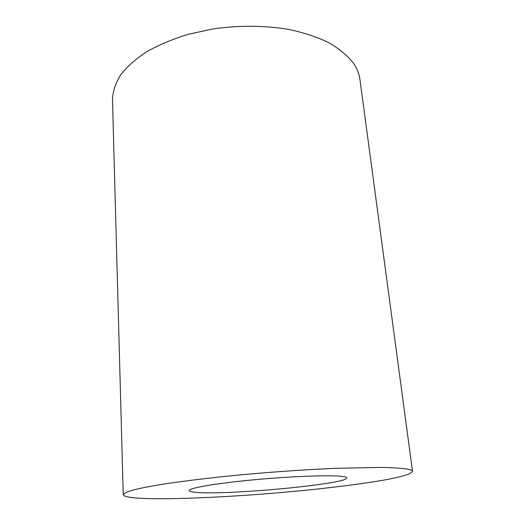 <?xml version="1.0" encoding="UTF-8"?>
<svg xmlns="http://www.w3.org/2000/svg" width="525" height="525" viewBox="0 0 525 525"><rect width="100%" height="100%" fill="white"/><g stroke="black" fill="none" stroke-linecap="round" stroke-linejoin="round"><path stroke-width="0.79" d="M199.316 492.588C234.8 494.701 347.983 483.768 346.769 477.94C346.703 477.297 345.135 476.792 342.064 476.418C330.232 474.889 291.067 476.293 253.247 479.857C215.375 483.407 188.587 488.132 189.184 490.619C189.381 491.61 192.76 492.266 199.316 492.588M407.072 469.048C401.225 468.208 392.575 467.67 381.13 467.421L335.232 468.313C306.889 469.58 276.892 471.614 245.234 474.429C214.6 477.304 186.815 480.592 165.086 483.847C151.797 485.992 141.258 488.014 133.455 489.917C127.306 491.715 123.893 493.297 123.231 494.668C123.861 496.794 131.683 498.087 146.692 498.547C182.759 499.597 247.478 496.02 304.841 490.343C337.516 487.049 367.356 483.171 388.31 479.292C397.937 477.369 405.09 475.525 409.762 473.773L412.519 471.391C412.42 470.472 410.602 469.698 407.072 469.048M412.519 471.391L359.94 79.511C359.205 73.907 357.013 68.44 353.377 63.112C347.517 55.676 339.393 48.891 328.991 42.761C317.363 37.157 303.968 32.708 288.809 29.413C264.58 25.417 239.308 25.246 212.993 28.914L188.272 34.282C172.705 39.093 158.832 44.914 146.646 51.758C135.68 59.023 126.998 66.741 120.599 74.911C115.572 83.167 112.862 91.337 112.481 99.422L123.231 494.668"/></g></svg>
